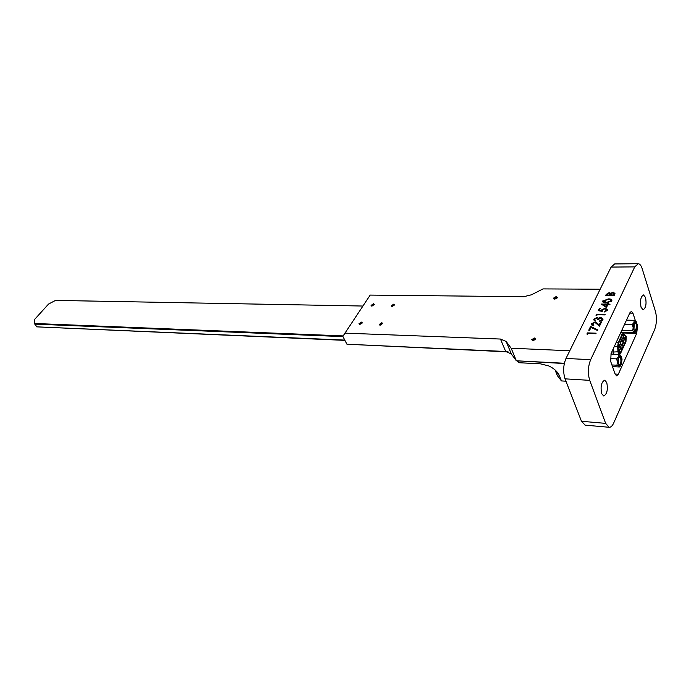 <?xml version="1.0" encoding="UTF-8"?>
<svg xmlns="http://www.w3.org/2000/svg" width="691" height="691" viewBox="0 0 691 691"><rect width="100%" height="100%" fill="white"/><g stroke="black" fill="none" stroke-linecap="round" stroke-linejoin="round"><path stroke-width="1.04" d="M601.706 310.173L601.464 310.674M34.714 323.543L36.701 326.852L344.774 340.093M342.961 336.612L34.731 324.122M379.316 324.433L381.812 322.706L382.736 323.44L380.231 325.167L379.307 324.433M613.729 354.189L613.383 352.039L611.777 351.969M621.675 332.216L626.219 336.258L625.968 341.838L619.637 354.82M618.721 354.457L617.961 351.788L613.383 352.039L613.193 348.912M616.45 341.864L618.229 342.71L622.038 334.453L620.268 333.606M617.728 346.493L618.281 342.874L622.09 334.617L623.567 333.788L626.158 336.405L625.916 341.674L620.483 353.602L619.369 354.638L618.359 353.464L617.728 346.493M623.602 333.58L622.038 334.453M618.229 342.71L617.642 346.545L617.961 351.788M611.915 364.943L616.925 365.202L619.706 366.351L621.218 364.753L622.021 359.363L621.563 356.876L620.19 355.088L618.583 354.405L610.844 354.06M610.213 358.586L616.536 358.888L618.385 356.72L618.583 354.405M616.925 365.202L617.573 362.032L616.536 358.888M612.511 366.636L619.352 366.99L619.006 366.161M620.371 366.023L619.352 366.99M621.727 330.453L632.559 330.773L634.925 332.354L621.77 332.259M634.563 331.766L635.288 331.991L636.67 330.523L637.439 325.409L636.135 321.332L634.139 320.322L626.495 320.14M635.901 331.68L634.856 332.673M624.534 324.381L632.196 324.58L633.984 322.507L634.139 320.322M632.559 330.773L633.215 327.759L632.196 324.58M622.055 334.694L622.41 335.066L618.471 343.634L618.039 346.441L618.592 352.876L620.242 352.989L625.77 340.853L625.951 336.759L622.85 333.684M623.567 333.788L625.476 335.964M618.419 356.642L620.613 355.347M617.573 362.032L618.385 356.72M618.963 366.126L617.573 362.144M634.519 331.732L633.215 327.759M634.018 322.429L636.091 321.298M633.206 327.646L633.984 322.507M618.67 357.497L619.862 356.262L621.209 357.653L620.915 364.027L619.412 365.254L618.376 363.898L618.67 357.497M618.695 364.598L619.153 364.813C620.803 363.872 621.295 361.583 620.63 357.947L619.041 356.85M634.252 323.293L635.331 322.153L636.661 323.587L636.376 329.797L635.012 330.929L633.967 329.529L634.252 323.293M634.329 330.333L634.735 330.505C636.264 329.598 636.722 327.387 636.1 323.872L634.571 322.723M625.32 339.739L624.863 340.171L624.431 339.661L624.992 336.983L625.32 339.739M623.697 338.452L623.23 338.875L622.798 338.365L623.36 335.679L623.697 338.452M623.956 342.736L623.489 343.168L623.057 342.667L623.628 339.981L623.956 342.736M622.574 345.75L622.107 346.182L621.684 345.681L622.254 342.986L622.574 345.75M619.551 347.495L619.076 347.936L618.644 347.426L619.214 344.723L619.551 347.495M621.2 348.774L620.725 349.214L620.293 348.705L620.872 346.01L621.2 348.774M619.81 351.814L619.335 352.255L618.903 351.745L619.482 349.041L619.81 351.814M622.315 341.449L621.848 341.881L621.416 341.371L621.986 338.685L622.315 341.449M620.933 344.472L620.466 344.904L620.034 344.394L620.604 341.691L620.933 344.472M556.151 296.577L557.421 297.64L554.778 299.194L553.517 298.141L556.151 296.577M534.428 338.003L535.698 339.16L532.968 340.793L531.699 339.644L534.428 338.003M373.503 303.755L374.384 304.429L371.948 306.113L371.067 305.439L373.503 303.755M361.393 322.092L362.265 322.792L359.786 324.52L358.914 323.829L361.393 322.092M393.818 304.092L394.742 304.809L392.272 306.484L391.348 305.767L393.818 304.092M606.758 382.538L604.685 380.197C601.343 382.063 600.341 386.554 601.671 393.689L603.718 395.986C607.061 394.138 608.071 389.655 606.758 382.538M645.532 297.476L643.494 294.936C640.712 296.629 639.901 300.749 641.058 307.296L643.071 309.784C645.852 308.117 646.672 304.014 645.532 297.476M589.639 330.246L588.749 330.22L590.58 326.454L597.914 329.935L597.309 330.402L591.021 327.404L589.639 330.246M594.778 319.207L595.227 321.047L593.897 319.19L596.989 317.48L598.415 318.231L601.179 317.264L603.088 319.087L599.434 321.384L602.077 319.389L600.989 317.808L598.259 319.631L597.378 319.605L596.722 318.024L594.778 319.207M598.268 310.674L599.46 308.238L600.332 308.246L599.347 310.276L601.446 310.639L601.619 309.931L605.333 308.108L607.501 309.905L604.055 312.021L606.586 309.974L605.048 308.635L602.457 310.043L602.258 311.373L598.268 310.674M611.811 300.991L606.352 302.908C604.055 303.047 602.846 302.451 602.725 301.129L608.287 298.909C610.602 298.788 611.811 299.41 611.898 300.775L611.811 300.991M565.989 358.465L590.667 359.657C587.981 366.463 587.661 373.365 589.717 380.352L565.048 378.841C562.932 371.957 563.243 365.168 565.989 358.465L611.103 267.072L614.67 263.936L638.078 263.712M590.667 359.657L634.744 266.89L611.103 267.072M614.161 295.644L605.627 295.567L606.18 294.426L609.186 292.604L610.671 293.286L613.392 292.181L615.05 293.744L614.161 295.644M606.456 307.504L601.274 304.057L607.19 304.144L607.519 303.461L608.4 303.47L608.071 304.152L610.058 304.187L609.799 304.714L607.812 304.688L606.456 307.504L606.085 306.441L606.94 304.671L603.217 304.619L606.085 306.441M596.722 315.683L596.013 315.312L596.549 314.198L605.161 314.379L604.901 314.923L597.171 314.759L596.722 315.683M592.584 323.733L593.88 325.193L593.621 325.746L591.712 323.682L595.167 321.911L599.244 324.813L600.609 321.971L601.498 321.997L599.503 326.143L594.968 322.455L592.584 323.733M587.6 334.435L586.892 334.038L587.445 332.898L596.126 333.183L595.858 333.736L588.058 333.485L587.6 334.435M511.34 353.956L505.691 351.494L500.474 339.048L506.14 341.449L511.34 353.956L516.367 360.788L564.366 363.259M600.168 289.227L543.031 288.907L531.534 294.772L523.718 296.707L370.177 295.092L342.84 336.379L346.934 344.213L505.691 351.494M565.048 378.841L581.468 421.285L605.653 423.376L609.117 427.28C610.827 427.392 612.373 425.95 613.738 422.935L654.567 329.745C656.726 323.82 657.011 317.653 655.405 311.235L642.129 268.549C641.127 265.456 639.823 263.841 638.225 263.712L634.744 266.89M635.452 320.892L632.939 313.17L631.427 311.347L629.916 312.738L611.069 353.498L610.706 361.497L615.145 374.125L616.605 375.809L618.315 374.228L636.696 333.408L637.396 327.422M605.653 423.376L589.717 380.352M585.182 425.155L581.468 421.285M500.474 339.048L344.8 333.131M569.79 350.778L511.15 348.221L506.14 341.449M511.15 348.221L516.367 360.788M609.376 293.183L609.186 292.604M609.989 294.444L610.611 294.556M610.913 294.003L610.671 293.286M613.582 292.768L613.392 292.181M614.221 294.029L614.878 294.159M607.095 294.34L606.75 295.048L609.479 295.074L609.885 294.141L608.944 293.122L607.095 294.34M606.931 295.575L606.75 295.048M609.946 295.61L609.652 294.72M609.661 295.601L609.479 295.074M610.524 294.737L613.53 295.109L614.126 293.77L613.133 292.708L611.155 293.649L610.524 294.737M610.533 295.61L610.352 295.083M614.256 295.446L613.893 294.366M613.712 295.644L613.53 295.109M603.338 302.408L602.82 300.879M603.563 302.511L603.969 302.045M608.469 299.445L608.287 298.909M611.06 300.965L611.708 301.181M611.215 301.742L610.075 299.687L608.028 299.436L603.632 301.06L606.603 302.382L610.939 300.965M607.562 305.223L607.19 304.144M607.942 304.688L607.519 303.461M608.253 304.696L608.071 304.152M607.303 305.75L606.94 304.671M603.58 305.672L603.217 304.619M599.823 309.292L599.46 308.238M599.563 310.898L599.347 310.276M601.662 311.27L601.446 310.639M602.111 311.347L601.619 309.931M605.532 308.687L605.333 308.108M606.594 310L607.372 310.233M604.487 311.978L604.314 311.486M606.776 311.002L606.499 310.19M596.92 315.26L596.549 314.198M594.467 320.805L593.897 319.19M594.631 320.874L595.029 320.382M597.214 318.136L596.989 317.48M597.629 319.328L598.363 319.449M598.674 318.974L598.415 318.231M599.658 318.136L599.468 317.592M601.377 317.851L601.179 317.264M602.207 319.138L602.984 319.372M599.866 321.332L599.693 320.84M601.3 320.926L601.118 320.399M602.371 320.227L602.077 319.389M592.351 325.47L591.712 323.682M592.386 325.487L592.809 324.882L593.103 325.694M595.374 322.498L595.167 321.911M599.624 325.902L599.244 324.813M600.989 323.06L600.609 321.971M590.96 327.517L590.58 326.454M587.825 333.969L587.445 332.898M343.125 335.904L34.671 323.492L342.857 336.344M34.671 323.492L34.55 319.501L48.551 304.066L55.539 300.404L362.879 306.035M394.699 305.033L392.497 305.128L391.814 306.407M374.341 304.662L372.147 304.817L371.525 306.044M382.693 323.664L380.534 323.708L379.791 325.09M362.231 323.025L360.071 323.138L359.389 324.459M518.017 361.151L518.656 362.697L540.483 363.846L548.74 365.919C554.13 368.458 557.723 371.801 559.511 375.947L561.455 380.922L557.369 375.671L555.063 369.935M561.455 380.922L565.964 381.207M517.499 361.117L518.656 362.697M557.326 297.89L555.218 297.804L554.044 299.056M535.629 339.376L533.806 339.117L532.251 340.637M564.305 363.535L516.816 360.814M508.127 351.883L347.374 344.239M344.921 340.369L37.107 326.869M619.948 353.576L620.483 353.602M614.169 346.796L617.642 346.545M625.916 341.674L625.441 341.656M625.087 335.36L625.536 335.377M625.113 335.377L625.968 336.716L625.778 340.913L620.017 353.386M622.41 335.066L623.558 334.427M620.242 352.989L618.868 354.379M615.12 374.047L618.315 374.228M629.751 313.109L632.939 313.17M622.816 332.967L636.696 333.408M606.568 295.575L606.18 294.426M606.784 302.908L606.603 302.382M598.251 324.882L597.663 323.224M555.426 370.713L559.511 375.947M621.045 331.922L623.308 333.425M619.188 356.668L619.862 356.262M634.692 322.567L635.331 322.153M619.015 364.788L619.412 365.254M634.614 330.479L635.012 330.929M585.027 425.138L609.117 427.28M609.885 294.141L610.386 295.61M614.126 293.77L614.515 294.919M602.725 301.129L603.105 302.252M603.908 301.846L604.202 302.718M611.008 300.792L611.302 301.665M601.515 310.199L601.904 311.304M606.586 309.974L606.897 310.89M594.977 320.235L595.245 321.004M593.794 319.467L594.208 320.65M602.189 319.095L602.526 320.063M591.591 323.993L592.049 325.288"/></g></svg>

